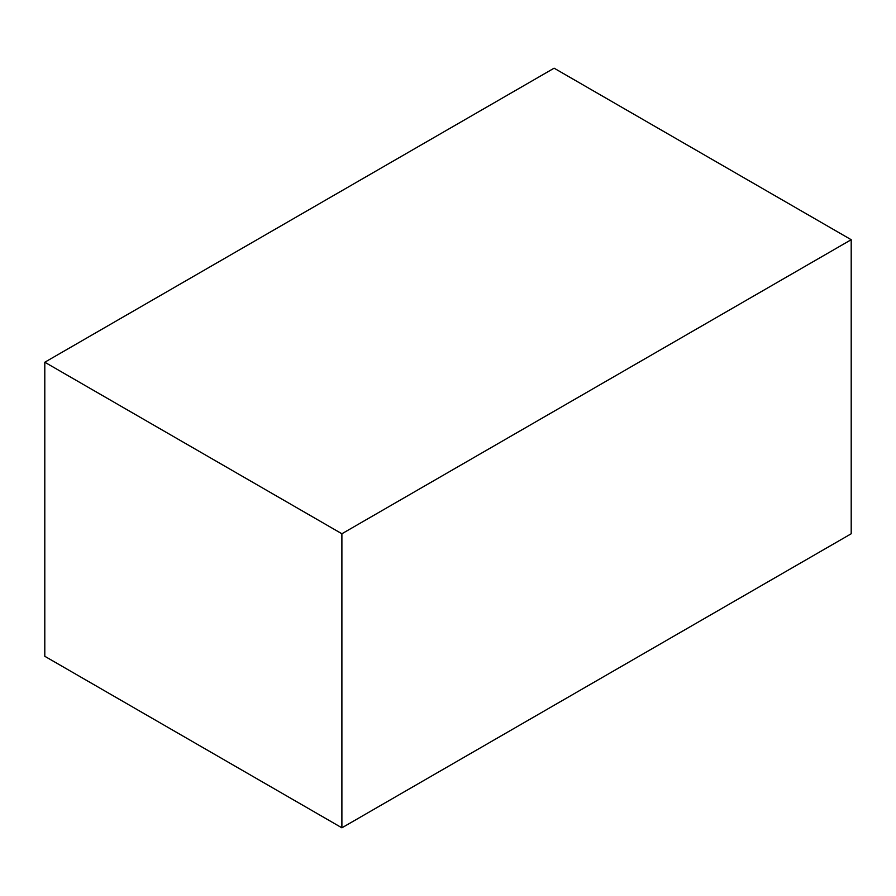 <?xml version="1.0" encoding="UTF-8"?>
<svg xmlns="http://www.w3.org/2000/svg" width="896" height="896" viewBox="0 0 896 896"><rect width="100%" height="100%" fill="white"/><g stroke="black" fill="none" stroke-linecap="round" stroke-linejoin="round"><path stroke-width="1.34" d="M851.2 239.714L554.109 68.186L44.8 362.23L44.8 656.286L341.891 827.814L851.2 533.77L851.2 239.714L341.891 533.758L44.8 362.23M341.891 533.758L341.891 827.814"/></g></svg>
